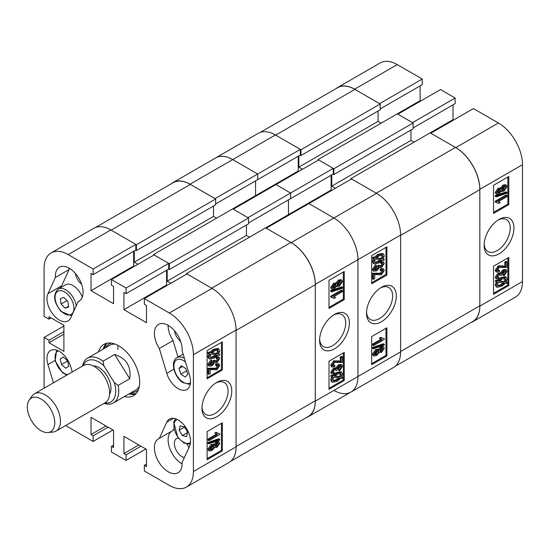 <?xml version="1.0" encoding="UTF-8"?>
<svg xmlns="http://www.w3.org/2000/svg" width="550" height="550" viewBox="0 0 550 550"><rect width="100%" height="100%" fill="white"/><g stroke="black" fill="none" stroke-linecap="round" stroke-linejoin="round"><path stroke-width="0.82" d="M216.865 382.353L216.865 382.353A21.072 12.162 120 0 0 201.967 408.162A21.072 12.162 120 0 0 216.865 416.763A21.072 12.162 120 0 0 231.763 390.954A21.072 12.162 120 0 0 216.865 382.353M201.994 407.041A18.459 10.656 120 0 0 205.789 414.473A18.459 10.656 120 0 0 215.016 413.559A18.459 10.656 120 0 0 227.074 397.299A18.459 10.656 120 0 0 224.249 382.504A18.459 10.656 120 0 0 215.909 382.944M174.474 330.681A10.773 6.222 -120 0 0 180.661 341.399M178.262 438.027A10.773 6.222 -120 0 0 176.584 438.522A10.773 6.222 -120 0 0 174.934 447.157A10.773 6.222 -120 0 0 181.974 456.644A10.773 6.222 -120 0 0 184.36 457.586M75.439 273.508A10.773 6.222 -120 0 0 81.627 284.226M178.166 388.651A17.456 10.079 -120 0 0 186.89 389.517A17.456 10.079 -120 0 0 189.544 375.457L182.084 350.611A19.607 11.323 60 0 0 174.054 330.206A19.607 11.323 60 0 0 158.455 324.431A19.607 11.323 60 0 0 159.321 348.494L166.787 373.34A17.456 10.079 -120 0 0 178.166 388.651M124.438 396.571A29.624 17.105 -120 0 0 133.561 395.656A29.624 17.105 -120 0 0 139.693 382.099A29.624 17.105 -120 0 0 126.761 352.282A29.624 17.105 -120 0 0 103.929 344.341A29.624 17.105 -120 0 0 98.588 351.787M129.009 393.931A29.624 17.105 -120 0 0 135.664 394.034M182.084 462.529A19.607 11.323 60 0 1 178.062 472.746A19.607 11.323 60 0 1 168.259 471.776A19.607 11.323 60 0 1 155.451 454.499A19.607 11.323 60 0 1 158.455 438.79A19.607 11.323 60 0 1 159.321 438.371L166.787 422.132A17.456 10.079 -120 0 1 169.441 419.1A17.456 10.079 -120 0 1 185.041 426.353A17.456 10.079 -120 0 1 189.544 446.297L182.084 462.529M171.373 431.413A19.607 11.323 -120 0 0 169.4 447.342A19.607 11.323 -120 0 0 181.974 463.863A19.607 11.323 -120 0 0 182.126 463.946M59.324 320.038A17.456 10.079 -120 0 0 68.049 320.904A17.456 10.079 -120 0 0 70.703 317.866L78.162 301.634A19.607 11.323 -120 0 0 79.028 301.214A19.607 11.323 -120 0 0 79.028 278.575A19.607 11.323 -120 0 0 59.421 267.252A19.607 11.323 -120 0 0 55.406 277.468L47.946 293.707A17.456 10.079 -120 0 0 59.324 320.038M213.881 444.482L216.074 441.904L218.268 441.547L219.182 442.076L219.746 443.307L216.947 447.411L214.796 447.356L212.039 450.567L209.433 450.993L208.801 449.639L207.886 449.116L211.159 444.421L213.881 444.482M209.433 450.993L208.519 450.464L207.886 449.116M208.801 443.836L207.886 443.307L207.886 442.482L218.831 438.763L219.746 439.292L219.746 440.117L208.801 443.836L208.801 443.011L219.746 439.292M208.945 440.681L208.945 439.56L217.394 434.679L215.731 433.558L216.975 432.843L219.746 433.716L219.746 434.438L208.945 440.681L208.031 440.151L208.031 439.031L216.363 434.218M216.673 434.397L214.816 433.036L216.061 432.314L216.975 432.843M217.195 433.056L219.746 433.716M207.116 458.672L221.437 450.402L221.437 423.308M208.945 374.385L208.945 368.789L216.776 368.741L218.639 366.094L218.281 365.331L216.418 365.75L216.562 364.547L219.141 364.107L219.746 365.496L216.755 369.875L210.189 369.504L210.189 373.663L208.945 374.385L208.031 373.856L208.031 368.259L215.861 368.211L217.683 365.241M216.418 365.75L215.511 365.221L215.648 364.018L218.226 363.578L219.141 364.107M209.962 364.616L211.228 364.169L213.29 361.316L213.146 360.663L214.397 360.099L215.311 360.628L215.662 361.625L217.03 361.398L218.639 359.184L218.336 358.524L216.975 358.71L217.113 357.507L219.182 357.301L219.746 358.518L216.968 362.553L214.796 362.601L212.156 365.812L209.44 366.224L208.801 364.87L211.853 360.388L211.991 361.426L209.914 364.251L210.279 365.007L212.142 364.698L214.204 361.845L214.06 361.192L215.311 360.628M215.346 361.178L216.116 360.869L217.711 358.462M216.975 358.71L216.061 358.181L216.198 356.984L218.268 356.771L219.182 357.301M209.44 366.224L208.526 365.695L207.886 364.348L210.939 359.858L211.853 360.388M218.756 353.863L219.746 354.406L219.196 355.527L217.8 355.286L214.211 358.064L209.701 358.992L208.801 357.122L207.886 356.592L208.979 353.402M209.701 358.992L208.787 358.469L207.886 356.592M208.801 357.122L209.894 353.932L207.611 353.169L208.319 352.076L209.722 352.309L213.345 349.353L217.958 348.411L218.873 348.941L219.746 350.866L218.556 354.2L219.746 354.406M207.116 377.74L221.437 369.476L221.437 342.382M65.752 425.473A34.045 19.656 -120 0 0 68.159 427.006L93.149 441.43L93.149 435.799L91.018 434.569L91.018 417.326L113.561 430.348L113.561 447.59L111.43 446.359L111.43 451.983L126.06 460.433L126.06 454.802L123.922 453.571L123.922 436.329L146.472 449.35L146.472 466.586L144.341 465.355L144.341 470.986L169.331 485.409A34.045 19.656 -120 0 0 186.347 487.101A34.045 19.656 -120 0 0 193.401 471.515L193.401 354.695A34.045 19.656 -120 0 0 169.331 312.998L211.991 288.372L187 273.941L144.341 298.574L169.331 312.998M144.341 298.574L144.341 304.205L146.472 305.436L146.472 322.678L123.922 309.657L123.922 292.414L126.06 293.645L126.06 288.014L168.719 263.388L154.089 254.946L111.43 279.572L126.06 288.014M111.43 279.572L111.43 285.202L113.561 286.433L113.561 303.676L91.018 290.654L91.018 273.419L93.149 274.649L93.149 269.019L135.809 244.386L110.825 229.962L68.159 254.588L93.149 269.019M68.159 254.588A34.045 19.656 -120 0 0 51.136 252.904A34.045 19.656 -120 0 0 44.089 268.489L44.089 316.346L48.964 319.158L48.964 316.697L63.896 325.318L63.896 351.354L48.964 342.732L48.964 340.271L44.089 337.452L63.896 326.019M44.206 388.156A34.045 19.656 -120 0 1 44.089 385.309L44.089 337.452M72.291 371.944L70.703 366.664A17.456 10.079 -120 0 0 50.6 350.488A17.456 10.079 -120 0 0 47.946 364.547L53.432 382.828M69.073 268.139A19.607 11.323 -120 0 0 69.114 269.555L61.655 285.787A17.456 10.079 -120 0 0 61.105 287.341M69.114 269.555L55.406 277.468M78.162 301.634L79.826 300.678M159.321 438.371L173.037 430.451L173.821 428.746M51.136 252.904L93.802 228.278A34.045 19.656 60 0 1 110.825 229.962A34.478 19.903 -120 0 1 111.127 230.134L136.421 244.736L136.421 250.546L135.657 250.106M135.809 244.386L135.809 250.016L93.149 274.649M133.678 251.247L133.678 266.028L134.282 266.379M168.719 263.388L168.719 269.019L126.06 293.645M166.588 270.249L166.588 285.024L123.922 309.657M167.193 285.381L166.588 285.024M186.395 274.292L186.395 273.591L211.681 288.193A34.478 19.903 -120 0 1 211.991 288.372A34.045 19.656 60 0 1 236.06 330.062L236.06 446.882A34.045 19.656 60 0 1 229.013 462.467L186.347 487.101M112.956 429.997L93.149 441.43M145.867 448.993L126.06 460.433M222.351 369.999L222.351 341.853L207.116 350.646L207.116 378.799L222.351 369.999L221.437 369.476M222.351 450.931L222.351 422.778L207.116 431.578L207.116 459.724L222.351 450.931L221.437 450.402M106.391 343.331A29.624 17.105 -120 0 0 103.152 349.147M133.678 266.028L91.018 290.654M51.095 317.928L48.964 319.158M63.896 334.111L48.964 342.732M63.896 331.65L48.964 340.271M138.854 444.95L123.922 453.571M140.993 446.181L126.06 454.802M146.472 464.124L144.341 465.355M105.944 425.947L91.018 434.569M108.082 427.178L93.149 435.799M113.561 445.122L111.43 446.359M188.808 447.906A10.773 6.222 -120 0 0 187.069 444.256M168.108 325.318A19.607 11.323 -120 0 0 173.037 340.574L177.994 357.081M159.321 348.494L173.037 340.574M208.526 353.698L209.234 352.598L208.319 352.076M209.234 352.598L210.636 352.839L209.722 352.309M210.636 352.839L214.259 349.882L213.345 349.353M214.259 349.882L218.873 348.941M217.58 354.035L218.501 351.546L217.862 350.178L214.273 350.989L211.661 353.018L217.58 354.035L216.666 353.506L217.587 351.017L217.319 349.993M218.501 351.546L217.587 351.017M211.984 352.701L216.666 353.506M214.197 356.957L216.769 355.114L210.856 354.097L210.052 356.441L210.657 357.727L214.197 356.957L213.283 356.428L215.861 354.585M210.292 357.383L213.283 356.428M212.142 364.698L211.228 364.169M214.204 361.845L213.29 361.316M214.06 361.192L213.146 360.663M217.03 361.398L216.116 360.869M218.639 359.184L217.724 358.655M217.113 357.507L216.198 356.984M208.801 364.87L207.886 364.348M208.945 368.789L208.031 368.259M216.776 368.741L215.861 368.211M218.639 366.094L217.724 365.564M216.562 364.547L215.648 364.018M208.945 439.56L208.031 439.031M215.731 433.558L214.816 433.036M208.801 443.011L207.886 442.482M208.801 449.639L212.073 444.943L214.796 445.012L216.989 442.427L216.074 441.904M216.989 442.427L219.182 442.076M214.239 447.191L214.796 447.356M212.073 444.943L211.159 444.421M213.455 443.967L214.796 445.012M216.947 446.291L218.639 443.946L218.336 443.328L217.016 443.534L215.311 445.885L215.614 446.511L216.947 446.291L216.033 445.761L217.711 443.252M218.639 443.946L217.724 443.424M215.325 446.057L216.033 445.761M212.039 449.446L214.204 446.497L213.854 445.754L212.08 446.064L209.914 448.999L210.272 449.769L212.039 449.446L211.124 448.917L213.249 445.638M214.204 446.497L213.29 445.967M209.956 449.35L211.124 448.917M118.181 345.496A25.857 14.926 -120 0 0 117.831 349.415M131.34 392.583A27.294 15.758 -120 0 0 138.359 389.819M130.109 393.298A29.521 17.043 -120 0 0 136.194 393.47M115.108 344.08A25.857 14.926 -120 0 0 109.856 345.276L87.532 358.167A25.857 14.926 60 0 1 103.07 361.164L114.647 354.482C126.356 358.332 131.381 366.417 129.724 378.73L118.147 385.413A25.857 14.926 60 0 1 114.098 402.49A25.857 14.926 60 0 1 113.389 402.951A25.857 14.926 60 0 1 104.088 403.342M113.389 402.951L135.713 390.06A25.857 14.926 -120 0 0 139.377 386.114M111.389 343.104A27.294 15.758 -120 0 0 105.483 347.799M107.147 343.159A29.521 17.043 -120 0 0 104.259 348.507M153.484 255.296L153.484 254.588L169.331 263.739L169.331 269.548L168.568 269.108M134.282 250.896L134.282 262.157L137.94 264.268M193.401 471.515L236.06 446.882A34.478 19.903 -120 0 0 236.06 446.531L236.06 330.419A34.478 19.903 -120 0 0 236.06 330.069L193.401 354.695M170.851 283.271L167.193 281.153L246.421 235.414L246.421 225.032M167.193 269.899L167.193 281.153M169.331 263.739L248.559 217.999L248.559 223.802L169.331 269.548M249.466 237.174L246.421 235.414M211.681 288.193L290.909 242.454L265.623 227.851L288.475 214.658L288.475 199.877L288.475 214.658L289.08 215.009L288.475 214.658L331.134 190.025L331.134 175.244M290.909 242.454A34.478 19.903 60 0 1 315.288 284.673L236.06 330.419M236.06 446.531L315.288 400.792L315.288 284.673M315.288 400.792A34.478 19.903 60 0 1 308.151 416.57L230.663 461.306M95.631 227.425L173.119 182.689A34.478 19.903 60 0 1 190.355 184.394L111.127 230.134M136.421 244.736L215.648 198.997L190.355 184.394M215.648 198.997L215.648 204.806L136.421 250.546M213.51 206.037L213.51 216.411L216.562 218.171M248.559 217.999L232.712 208.849L255.564 195.656L256.176 196.006L255.564 195.656L255.564 180.874L255.564 195.656L298.224 171.022L298.836 171.38M153.484 254.588L232.712 208.849M186.395 273.591L265.623 227.851M134.282 262.157L213.51 216.411M50.174 408.32A19.394 11.199 -120 0 0 29.177 400.077A19.394 11.199 -120 0 0 31.907 421.403A19.394 11.199 -120 0 0 47.912 432.534A19.394 11.199 -120 0 0 50.174 408.32M29.177 400.077L32.044 396.014A21.546 12.437 60 0 1 34.451 393.786A21.546 12.437 60 0 1 55.371 405.178A21.546 12.437 60 0 1 55.997 431.104A21.546 12.437 60 0 1 52.862 432.08L47.912 432.534M93.287 365.901A17.023 9.824 60 0 1 106.954 375.698A17.023 9.824 60 0 1 109.567 394.103M34.451 393.786L83.593 365.413A21.546 12.437 60 0 1 104.514 376.812A21.546 12.437 60 0 1 105.139 402.737L55.997 431.104M104.775 402.951A23.705 13.681 -120 0 0 111.444 401.541A23.705 13.681 -120 0 0 114.29 382.546L103.874 365.791A23.705 13.681 -120 0 0 83.229 365.626M118.147 385.413L114.29 382.546M82.541 366.025A25.857 14.926 60 0 1 86.824 358.621A25.857 14.926 60 0 1 87.532 358.167M103.874 365.791L103.07 361.164M129.724 378.73L114.647 354.482M182.311 435.566L179.128 430.224L180.159 425.886L184.381 426.889L187.564 432.231L186.532 436.569L182.311 435.566L187.481 432.575M184.511 427.109L179.128 430.224M82.301 297.117A15.084 8.711 -120 0 0 76.842 288.558A15.084 8.711 -120 0 0 65.498 284.811L58.183 289.032A15.084 8.711 60 0 1 69.527 292.779A15.084 8.711 60 0 1 76.209 305.889M60.397 298.616L63.807 297.378L67.918 301.565L68.612 306.982L65.203 308.213L61.091 304.033L60.397 298.616M68.523 306.295L65.203 308.213M66.99 300.623L61.091 304.033M187.729 374.323L185.247 377.087L180.867 374.172L178.963 368.493L181.438 365.729L185.824 368.644L187.729 374.323M186.574 370.872L180.867 374.172M182.511 366.444L178.963 368.493M68.771 366.3L65.725 368.197L61.456 364.513L60.232 358.93L63.284 357.033L67.554 360.717L68.771 366.3M67.609 360.958L61.456 364.513M63.381 357.115L60.232 358.93M334.489 314.449L334.489 314.449A21.072 12.162 120 0 0 319.591 340.251A21.072 12.162 120 0 0 334.489 348.851A21.072 12.162 120 0 0 349.387 323.049A21.072 12.162 120 0 0 334.489 314.449L334.489 314.449M319.619 339.13A18.459 10.656 120 0 0 323.414 346.569A18.459 10.656 120 0 0 332.64 345.654A18.459 10.656 120 0 0 344.699 329.388A18.459 10.656 120 0 0 341.866 314.6A18.459 10.656 120 0 0 333.534 315.033M332.166 289.128L331.251 288.599L330.694 287.375L333.493 283.264L335.644 283.326L338.401 280.115L341.007 279.689L341.921 280.218L342.547 281.566L339.274 286.261L336.559 286.192L334.366 288.778L332.166 289.128L331.609 287.897L330.694 287.375M331.609 291.913L330.694 291.383L330.694 290.558L341.632 286.846L342.547 287.368L342.547 288.193L331.609 291.913L331.609 291.087L342.547 287.368M334.379 298.368L331.609 297.495L331.609 296.766L342.409 290.531L342.409 291.651L333.96 296.526L335.624 297.646L334.379 298.368L333.245 297.626M331.609 297.495L330.694 296.966L330.694 296.237L341.495 290.001L342.409 290.531M329.003 307.368L343.324 299.104L343.324 272.009M332.214 367.104L331.299 366.575L330.694 365.186L333.678 360.807L340.251 361.171L340.251 357.019L341.495 356.297L342.409 356.826L342.409 362.422L334.572 362.471L332.716 365.111L333.073 365.874L334.929 365.461L334.792 366.658L332.214 367.104L331.609 365.716L334.593 361.336L341.165 361.701L341.165 357.541L342.409 356.826M332.75 365.434L334.015 364.932L334.929 365.461M339.501 370.817L339.364 369.779L341.44 366.953L341.076 366.197L339.206 366.506L337.143 369.359L337.294 370.013L336.036 370.576L335.692 369.586L334.317 369.813L332.716 372.027L333.018 372.68L334.379 372.494L334.235 373.697L332.166 373.904L331.609 372.694L334.379 368.658L336.559 368.603L339.199 365.399L341.907 364.98L342.547 366.334L339.501 370.817L338.587 370.288L338.449 369.249L340.471 366.059M336.036 370.576L335.094 369.504M332.729 372.219L333.465 371.972L334.379 372.494M332.166 373.904L331.251 373.381L330.694 372.164L333.472 368.129L335.644 368.074L338.284 364.87L340.993 364.457L341.907 364.98M342.829 377.513L342.121 378.606L340.718 378.366L337.095 381.322L332.482 382.271L331.609 380.346L332.798 377.004L330.694 376.276L331.238 375.148L332.633 375.389L336.229 372.611L340.732 371.683L341.646 372.212L342.547 374.082L341.461 377.279L342.829 377.513L341.653 376.936M332.482 382.271L331.567 381.741L330.694 379.816L331.884 376.482M329.003 388.3L343.324 380.029L343.324 352.935M190.053 184.222L232.712 159.589L257.696 174.013L215.036 198.646L190.053 184.222A34.045 19.656 -120 0 0 173.03 182.531L258.349 133.272A34.045 19.656 60 0 1 275.371 134.956L232.712 159.589A34.045 19.656 -120 0 0 215.689 157.905A34.045 19.656 60 0 1 232.712 159.589L257.696 174.013L257.696 179.644L215.648 203.926M333.266 168.382L333.266 174.013L290.606 198.646L290.606 193.016L333.266 168.382L318.643 159.94L275.983 184.573L290.606 193.016L247.947 217.649L233.317 209.199L275.983 184.573L290.606 193.016L290.606 198.646L248.559 222.922M308.894 203.569L333.877 217.999A34.045 19.656 60 0 1 357.954 259.696L357.954 376.509A34.045 19.656 60 0 1 350.9 392.095A34.045 19.656 -120 0 0 357.954 376.509L357.954 259.696A34.045 19.656 -120 0 0 333.877 217.999L376.537 193.366L351.553 178.942L308.894 203.569L333.877 217.999L291.218 242.626L266.228 228.202L308.894 203.569M173.03 182.531A34.045 19.656 -120 0 0 171.373 183.693M306.412 417.581A34.045 19.656 -120 0 0 308.241 416.728A34.045 19.656 -120 0 0 315.288 401.143L315.288 284.322A34.045 19.656 -120 0 0 291.218 242.626M329.003 361.206L329.003 389.352L344.238 380.559L344.238 352.413L329.003 361.206M329.003 280.28L329.003 308.426L344.238 299.633L344.238 271.48L329.003 280.28M343.324 299.104L344.238 299.633M343.324 380.029L344.238 380.559M331.609 376.805L332.152 375.678L331.238 375.148M332.152 375.678L333.548 375.918L332.633 375.389M333.548 375.918L337.143 373.141L336.229 372.611M337.143 373.141L341.646 372.212M331.609 380.346L330.694 379.816M337.074 380.215L339.687 378.187L333.774 377.176L332.853 379.658L333.486 381.026L337.074 380.215L336.16 379.686L338.772 377.664M333.114 380.683L336.16 379.686M341.303 374.763L340.697 373.478L337.157 374.254L334.579 376.097L340.498 377.107L341.303 374.763L340.388 374.234L340.147 373.292M340.498 377.107L339.584 376.585L340.388 374.234M334.936 375.788L339.584 376.585M335.369 367.84L336.559 368.603M339.364 369.779L338.449 369.249M341.44 366.953L340.526 366.424M336.057 370.418L335.143 369.889M331.609 372.694L330.694 372.164M334.379 368.658L333.472 368.129M339.199 365.399L338.284 364.87M341.165 357.541L340.251 357.019M331.609 365.716L330.694 365.186M334.593 361.336L333.678 360.807M341.165 361.701L340.251 361.171M331.609 296.766L330.694 296.237M331.609 291.087L330.694 290.558M331.609 287.897L334.407 283.793L333.493 283.264M334.407 283.793L336.559 283.855L339.316 280.644L338.401 280.115M335.287 282.961L336.559 283.855M339.316 280.644L341.921 280.218M336.064 286.186L336.978 286.708L336.559 286.192M334.331 287.678L336.036 285.326L335.734 284.694L334.407 284.914L332.716 287.258L333.018 287.884L334.331 287.678L333.417 287.148L335.108 284.625M336.036 285.326L335.122 284.797M332.729 287.43L333.417 287.148M339.274 285.141L341.44 282.205L341.082 281.442L339.316 281.758L337.143 284.714L337.494 285.45L339.274 285.141L338.36 284.618L340.478 281.325M341.44 282.205L340.526 281.676M337.191 285.044L338.36 284.618M381.411 287.354L381.411 287.354A21.072 12.162 120 0 0 366.513 313.156A21.072 12.162 120 0 0 381.411 321.757A21.072 12.162 120 0 0 396.309 295.955A21.072 12.162 120 0 0 381.411 287.354M366.547 312.036A18.459 10.656 120 0 0 370.336 319.474A18.459 10.656 120 0 0 379.569 318.56A18.459 10.656 120 0 0 391.627 302.294A18.459 10.656 120 0 0 388.795 287.506A18.459 10.656 120 0 0 380.462 287.939M378.428 349.484L380.621 346.899L382.821 346.548L383.735 347.077L384.292 348.308L381.494 352.413L379.342 352.351L376.585 355.561L373.979 355.987L373.354 354.64L372.439 354.111L375.712 349.415L378.428 349.484M373.979 355.987L373.065 355.465L372.439 354.111M373.354 348.837L372.439 348.308L372.439 347.483L383.384 343.764L384.292 344.293L384.292 345.118L373.354 348.837L373.354 348.012L384.292 344.293M373.491 345.675L373.491 344.554L381.941 339.68L380.277 338.559L381.528 337.837L384.292 338.711L384.292 339.439L373.491 345.675L372.577 345.146L372.577 344.032L380.916 339.212M381.226 339.391L379.362 338.03L380.614 337.308L381.528 337.837M381.748 338.051L384.292 338.711M371.663 363.667L385.983 355.403L385.983 328.309M373.491 279.379L373.491 273.783L381.329 273.735L383.185 271.095L382.828 270.332L380.971 270.744L381.109 269.548L383.694 269.101L384.292 270.49L381.308 274.869L374.736 274.505L374.736 278.664L373.491 279.379L372.577 278.857L372.577 273.254L380.414 273.212L382.236 270.243M380.971 270.744L380.057 270.215L380.194 269.019L382.779 268.579L383.694 269.101M374.516 269.617L375.781 269.17L377.843 266.317L377.692 265.664L378.95 265.1L379.864 265.629L380.208 266.619L381.583 266.393L383.185 264.179L382.882 263.526L381.528 263.711L381.666 262.508L383.735 262.302L384.292 263.512L381.521 267.548L379.342 267.603L376.702 270.806L373.993 271.219L373.354 269.871L376.399 265.389L376.537 266.427L374.461 269.252L374.825 270.009L376.695 269.699L378.757 266.846L378.606 266.193L379.864 265.629M379.892 266.179L380.669 265.87L382.257 263.464M381.528 263.711L380.614 263.182L380.751 261.979L382.821 261.772L383.735 262.302M373.993 271.219L373.079 270.696L372.439 269.342L375.485 264.859L376.399 265.389M383.309 258.864L384.292 259.401L383.749 260.528L382.353 260.288L378.764 263.065L374.254 263.993L373.354 262.123L372.439 261.594L373.526 258.404M374.254 263.993L373.34 263.464L372.439 261.594M373.354 262.123L374.44 258.926L372.164 258.17L372.873 257.07L374.268 257.311L377.891 254.354L382.504 253.413L383.419 253.935L384.292 255.86L383.103 259.201L384.292 259.401M371.663 282.741L385.983 274.471L385.983 247.376M333.877 390.411A34.045 19.656 -120 0 0 350.9 392.095L308.241 416.728M300.355 149.387L257.696 174.013L257.696 179.644L300.355 155.017L300.355 149.387L275.371 134.956A34.478 19.903 -120 0 1 275.674 135.135L300.967 149.738L300.967 155.54L300.204 155.1M298.224 156.248L298.224 171.022M331.746 190.376L331.134 190.025M350.941 179.293L350.941 178.592L376.234 193.194A34.478 19.903 -120 0 1 376.537 193.366A34.045 19.656 60 0 1 400.613 235.063L400.613 351.883A34.045 19.656 60 0 1 393.559 367.469L350.9 392.095M386.897 275L386.897 246.854L371.663 255.647L371.663 283.793L386.897 275L385.983 274.471M386.897 355.926L386.897 327.779L371.663 336.572L371.663 364.726L386.897 355.926L385.983 355.403M373.079 258.692L373.787 257.599L372.873 257.07M373.787 257.599L375.183 257.84L374.268 257.311M375.183 257.84L378.806 254.877L377.891 254.354M378.806 254.877L383.419 253.935M382.126 259.029L383.047 256.548L382.415 255.173L378.826 255.991L376.214 258.019L382.126 259.029L381.212 258.507L382.133 256.018L381.872 254.994M383.047 256.548L382.133 256.018M376.537 257.702L381.212 258.507M378.744 261.951L381.322 260.109L375.402 259.098L374.598 261.442L375.21 262.728L378.744 261.951L377.829 261.429L380.408 259.579M374.839 262.384L377.829 261.429M376.695 269.699L375.781 269.17M378.757 266.846L377.843 266.317M378.606 266.193L377.692 265.664M381.583 266.393L380.669 265.87M383.185 264.179L382.271 263.649M381.666 262.508L380.751 261.979M373.354 269.871L372.439 269.342M373.491 273.783L372.577 273.254M381.329 273.735L380.414 273.212M383.185 271.095L382.271 270.566M381.109 269.548L380.194 269.019M373.491 344.554L372.577 344.032M380.277 338.559L379.362 338.03M373.354 348.012L372.439 347.483M373.354 354.64L376.626 349.944L379.342 350.006L381.535 347.428L380.621 346.899M381.535 347.428L383.735 347.077M378.785 352.186L379.342 352.351M376.626 349.944L375.712 349.415M378.008 348.968L379.342 350.006M381.494 351.292L383.185 348.947L382.882 348.322L381.569 348.528L379.864 350.879L380.167 351.512L381.494 351.292L380.579 350.762L382.257 348.253M383.185 348.947L382.271 348.418M379.878 351.051L380.579 350.762M376.585 354.447L378.757 351.491L378.407 350.756L376.626 351.058L374.461 354.001L374.818 354.764L376.585 354.447L375.671 353.918L377.795 350.632M378.757 351.491L377.843 350.969M374.509 354.351L375.671 353.918M318.031 160.291L318.031 159.589L333.877 168.74L333.877 174.542L333.114 174.103M298.836 155.897L298.836 167.152L302.493 169.262M315.288 401.143L400.613 351.883A34.478 19.903 -120 0 0 400.613 351.532L400.613 235.414A34.478 19.903 -120 0 0 400.606 235.063L315.288 284.322M335.404 188.265L331.746 186.154L410.974 140.415L410.974 130.034M331.746 174.893L331.746 186.154M333.877 168.74L413.105 122.994L413.105 128.803L333.877 174.542M414.019 142.175L410.974 140.415M376.234 193.194L455.462 147.448L430.169 132.846L453.021 119.652L453.021 104.878M455.462 147.448A34.478 19.903 60 0 1 479.841 189.674L400.613 235.414M400.613 351.532L479.841 305.786L479.841 189.674M479.841 305.786A34.478 19.903 60 0 1 472.697 321.571L395.209 366.307M260.178 132.419L337.666 87.684A34.478 19.903 60 0 1 354.901 89.396L275.674 135.135M300.967 149.738L380.194 103.998L354.901 89.396M380.194 103.998L380.194 109.801L300.967 155.54M378.063 111.031L378.063 121.412L381.109 123.172M413.105 122.994L397.258 113.85L420.111 100.65L420.723 101.007M318.031 159.589L397.258 113.85M350.941 178.592L430.169 132.846M298.836 167.152L378.063 121.412M499.036 219.443L499.036 219.443A21.072 12.162 120 0 0 484.138 245.252A21.072 12.162 120 0 0 499.036 253.853A21.072 12.162 120 0 0 513.934 228.044A21.072 12.162 120 0 0 499.036 219.443M484.172 244.131A18.459 10.656 120 0 0 487.96 251.563A18.459 10.656 120 0 0 497.193 250.649A18.459 10.656 120 0 0 509.245 234.389A18.459 10.656 120 0 0 506.419 219.594A18.459 10.656 120 0 0 498.08 220.034M496.719 194.129L495.804 193.6L495.241 192.369L498.039 188.265L500.191 188.32L502.947 185.109L505.553 184.683L506.467 185.212L507.1 186.567L503.828 191.262L501.105 191.194L498.912 193.779L496.719 194.129L496.155 192.899L495.241 192.369M496.155 196.914L495.241 196.384L495.241 195.559L506.186 191.84L507.1 192.369L507.1 193.194L496.155 196.914L496.155 196.089L507.1 192.369M498.926 203.363L496.155 202.489L496.155 201.768L506.962 195.525L506.962 196.646L498.513 201.527L500.17 202.647L498.926 203.363L497.784 202.62M496.155 202.489L495.241 201.967L495.241 201.238L506.048 195.002L506.962 195.525M493.549 212.369L507.87 204.098L507.87 177.004M496.753 272.099L495.839 271.569L495.241 270.181L498.231 265.808L504.797 266.173L504.797 262.013L506.048 261.291L506.962 261.821L506.962 267.417L499.125 267.465L497.262 270.112L497.612 270.868L499.482 270.456L499.338 271.659L496.753 272.099L496.155 270.71L499.146 266.331L505.711 266.702L505.711 262.543L506.962 261.821M497.303 270.435L498.568 269.933L499.482 270.456M504.047 275.818L503.91 274.78L505.986 271.954L505.622 271.191L503.759 271.507L501.696 274.361L501.841 275.014L500.589 275.577L500.232 274.574L498.871 274.808L497.262 277.021L497.564 277.674L498.926 277.496L498.788 278.692L496.719 278.898L496.155 277.688L498.933 273.653L501.105 273.604L503.745 270.394L506.44 269.968L507.1 271.336L504.047 275.818L503.133 275.289L502.996 274.251L505.024 271.061M500.589 275.577L499.641 274.498M497.283 277.214L498.011 276.966L498.926 277.496M496.719 278.898L495.804 278.376L495.241 277.166L498.018 273.123L500.191 273.075L502.831 269.864L505.526 269.445L506.44 269.968M507.375 282.507L506.667 283.607L505.264 283.367L501.641 286.323L497.028 287.265L496.155 285.34L497.351 282.006L495.241 281.277L495.791 280.149L497.186 280.39L500.775 277.613L505.285 276.678L506.199 277.207L507.1 279.084L506.007 282.274L507.375 282.507L506.206 281.937M497.028 287.265L496.114 286.736L495.241 284.817L496.437 281.476M493.549 293.294L507.87 285.031L507.87 257.936M397.258 64.591L354.599 89.217A34.045 19.656 -120 0 0 337.576 87.532L380.236 62.899A34.045 19.656 60 0 1 397.258 64.591L422.249 79.014L422.249 84.645L380.194 108.921M420.111 85.876L420.111 100.65M455.159 98.017L412.493 122.643L397.87 114.201L440.529 89.567L455.159 98.017L455.159 103.641L413.105 127.923M453.633 120.003L453.021 119.652M522.5 164.691L479.841 189.324A34.045 19.656 -120 0 0 455.764 147.627L430.781 133.203L473.44 108.57L498.424 122.994A34.045 19.656 60 0 1 522.5 164.691L522.5 281.511A34.045 19.656 60 0 1 515.446 297.096L472.787 321.722A34.045 19.656 -120 0 0 479.841 306.137L522.5 281.511M354.599 89.217L379.582 103.641L422.249 79.014M337.576 87.532A34.045 19.656 -120 0 0 335.926 88.694M470.958 322.575A34.045 19.656 -120 0 0 472.787 321.722M479.841 189.324L479.841 306.137M493.549 266.207L493.549 294.353L508.784 285.553L508.784 257.407L493.549 266.207M493.549 185.274L493.549 213.428L508.784 204.627L508.784 176.481L493.549 185.274M507.87 204.098L508.784 204.627M507.87 285.031L508.784 285.553M496.155 281.799L496.705 280.679L495.791 280.149M496.705 280.679L498.101 280.919L497.186 280.39M498.101 280.919L501.689 278.142L500.775 277.613M501.689 278.142L506.199 277.207M496.155 285.34L495.241 284.817M501.627 285.209L504.24 283.188L498.321 282.171L497.399 284.659L498.032 286.028L501.627 285.209L500.713 284.687L503.326 282.659M497.661 285.684L500.713 284.687M505.849 279.764L505.237 278.472L501.703 279.249L499.132 281.091L505.044 282.109L505.849 279.764L504.934 279.235L504.694 278.293M505.044 282.109L504.13 281.579L504.934 279.235M499.489 280.782L504.13 281.579M499.922 272.841L501.105 273.604M503.91 274.78L502.996 274.251M505.986 271.954L505.079 271.425M500.603 275.419L499.689 274.89M496.155 277.688L495.241 277.166M498.933 273.653L498.018 273.123M503.745 270.394L502.831 269.864M505.711 262.543L504.797 262.013M496.155 270.71L495.241 270.181M499.146 266.331L498.231 265.808M505.711 266.702L504.797 266.173M496.155 201.768L495.241 201.238M496.155 196.089L495.241 195.559M496.155 192.899L498.953 188.794L498.039 188.265M498.953 188.794L501.105 188.849L503.862 185.639L502.947 185.109M499.833 187.956L501.105 188.849M503.862 185.639L506.467 185.212M500.603 191.173L501.518 191.702L501.105 191.194M497.262 192.259L498.884 192.672L500.589 190.321L500.287 189.688L498.953 189.915L497.262 192.259L497.558 192.871M500.589 190.321L499.661 189.626M498.884 192.672L497.97 192.143L499.675 189.791M497.276 192.424L497.97 192.143M503.821 190.142L505.986 187.206L505.615 186.429L503.862 186.759L501.696 189.709L502.047 190.444L503.821 190.142L502.906 189.613L505.031 186.326M505.986 187.206L505.079 186.677M501.737 190.039L502.906 189.613M61.655 285.787L47.946 293.707M173.394 418.316L166.787 422.132M55.048 360.442L47.946 364.547M173.889 369.236L166.787 373.34M212.898 368.644L211.984 368.115M177.134 419.423A13.358 7.714 -120 0 0 174.164 423.356A13.358 7.714 -120 0 0 179.004 438.405A13.358 7.714 -120 0 0 190.465 442.509M67.87 294.553A13.358 7.714 -120 0 0 55.681 293.81A13.358 7.714 -120 0 0 61.139 311.046A13.358 7.714 -120 0 0 73.329 311.781A13.358 7.714 -120 0 0 67.87 294.553M185.522 362.051A13.358 7.714 -120 0 0 184.058 360.944A13.358 7.714 -120 0 0 173.924 365.145A13.358 7.714 -120 0 0 182.627 381.872A13.358 7.714 -120 0 0 190.465 382.69M183.136 354.111L177.024 357.644A15.084 8.711 60 0 1 184.394 358.291M58.293 350.811A13.358 7.714 -120 0 0 55.323 359.879A13.358 7.714 -120 0 0 62.232 371.889A13.358 7.714 -120 0 0 67.526 374.694M339.089 361.254L338.181 360.724M377.451 273.639L376.537 273.109M455.764 147.627L498.424 122.994M503.642 266.248L502.728 265.719M190.204 444.304L183.893 443.032L177.911 437.559L173.704 422.256L175.45 418.749M58.183 289.032C52.649 294.718 53.632 302.225 61.126 311.548L71.651 315.803M190.204 384.484L182.896 382.607C174.185 377.217 169.874 361.185 177.024 357.644M66.681 375.183L62.329 372.494L55.172 360.917L56.609 350.137M334.675 296.814L333.761 296.285M499.242 201.816L498.328 201.286"/></g></svg>
